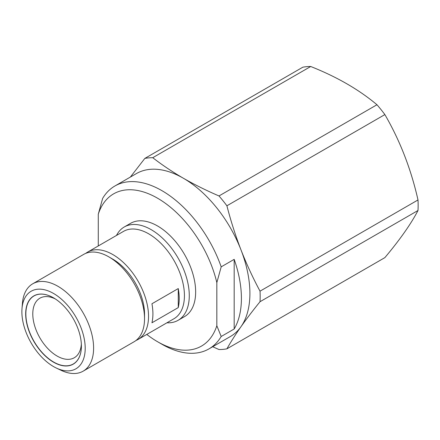 <?xml version="1.0" encoding="UTF-8"?>
<svg xmlns="http://www.w3.org/2000/svg" width="440" height="440" viewBox="0 0 440 440"><rect width="100%" height="100%" fill="white"/><g stroke="black" fill="none" stroke-linecap="round" stroke-linejoin="round"><path stroke-width="0.66" d="M221.194 336.49L216.832 325.738L216.832 282.639A87.885 50.743 60 0 0 157.559 198.209A87.885 50.743 60 0 0 98.28 214.198L102.641 198.407A94.05 54.302 60 0 1 114.895 185.999A94.05 54.302 60 0 1 161.92 190.657A94.05 54.302 60 0 1 221.194 266.855L234.179 259.353A94.05 54.302 60 0 1 234.179 328.993L221.194 336.49A94.05 54.302 60 0 1 208.945 348.898A94.05 54.302 60 0 1 161.915 344.24L157.559 341.726A87.885 50.743 60 0 1 146.79 334.422M216.832 282.639L221.194 266.855M130.367 177.067L144.837 158.411L302.814 67.205A105.072 60.665 60 0 1 310.717 66.501L152.746 157.702C162.195 165.022 172.414 171.875 183.398 178.255C194.507 184.624 206.371 190.526 218.994 195.954L376.97 104.748C359.013 89.65 336.93 76.901 310.717 66.501M376.97 104.748A105.072 60.665 60 0 1 384.874 114.582L226.903 205.788C230.813 220.946 235.51 235.653 240.994 249.904C246.549 264.11 252.896 277.865 260.029 291.165L418 199.958C411.054 169.136 400.015 140.679 384.874 114.582M418 199.958A105.072 60.665 60 0 1 418 210.502L260.029 301.708C252.896 310.492 246.549 318.819 240.994 326.695C235.51 334.527 230.813 341.908 226.903 348.832L384.874 257.626C400.015 239.553 411.054 223.845 418 210.502M260.029 291.165A105.072 60.665 60 0 1 260.029 301.708M218.994 195.954A105.072 60.665 60 0 1 226.903 205.788M226.903 348.832A105.072 60.665 60 0 1 218.994 349.536L212.685 346.742M144.837 158.411A105.072 60.665 60 0 1 152.746 157.702M114.895 185.999L136.373 173.597A94.05 54.302 60 0 1 183.398 178.255A94.05 54.302 60 0 1 240.994 249.904A94.05 54.302 60 0 1 240.994 326.695A94.05 54.302 60 0 1 230.423 336.501L208.945 348.898M216.832 325.738A87.885 50.743 60 0 1 157.559 341.726M98.28 214.198L98.28 245.955M116.496 235.439A53.873 31.103 60 0 1 124.245 226.99L130.62 223.311A53.873 31.103 60 0 1 157.559 225.979A53.873 31.103 60 0 1 192.753 273.454A53.873 31.103 60 0 1 184.492 316.624L178.118 320.304A53.873 31.103 60 0 1 166.93 322.795M124.245 226.99A53.873 31.103 60 0 1 151.184 229.658A53.873 31.103 60 0 1 186.379 277.134A53.873 31.103 60 0 1 178.118 320.304M85.734 253.38A50.435 29.117 60 0 1 87.654 252.087L123.547 231.363A50.435 29.117 60 0 1 148.764 233.865A50.435 29.117 60 0 1 181.715 278.305A50.435 29.117 60 0 1 173.982 318.72L138.089 339.444A50.435 29.117 60 0 1 136.01 340.461M87.654 252.087A50.435 29.117 60 0 1 112.871 254.59A50.435 29.117 60 0 1 145.816 299.03A50.435 29.117 60 0 1 138.089 339.444M151.943 322.784A50.435 29.117 -120 0 0 151.943 303.76L178.261 288.569A50.435 29.117 60 0 1 178.261 307.593L151.943 322.784M22 308.594L22.418 303.347A50.435 29.117 60 0 1 32.725 283.8L83.655 254.397A50.435 29.117 60 0 1 108.873 256.894L112.871 259.204A44.781 25.855 60 0 1 144.535 314.05L144.535 318.665A50.435 29.117 60 0 1 134.09 341.754L83.16 371.157A50.435 29.117 60 0 1 61.078 370.31L56.326 368.049A44.781 25.855 60 0 1 22 308.594A44.781 25.855 60 0 1 53.543 293.458A44.781 25.855 60 0 1 85.173 346.676A44.781 25.855 60 0 1 56.326 368.049M112.871 259.204L108.873 256.894A50.435 29.117 60 0 1 144.535 318.665M32.725 283.8A50.435 29.117 60 0 1 57.943 286.297A50.435 29.117 60 0 1 90.893 330.743A50.435 29.117 60 0 1 83.16 371.157M53.543 297.853A39.402 22.748 60 0 1 81.279 349.03A39.402 22.748 60 0 1 52.674 361.675A39.402 22.748 60 0 1 25.696 314.941A39.402 22.748 60 0 1 50.947 296.494A39.402 22.748 60 0 1 53.543 297.853M81.285 348.975A39.281 22.677 60 0 1 52.756 361.515A39.281 22.677 60 0 1 25.872 314.952A39.281 22.677 60 0 1 50.996 296.516M81.345 344.025A34.386 19.855 60 0 1 74.288 357.748A34.386 19.855 60 0 1 39.903 337.893A34.386 19.855 60 0 1 39.903 298.188A34.386 19.855 60 0 1 55.313 298.936M234.179 328.993L234.179 259.353M178.261 307.593L178.261 288.569"/></g></svg>

